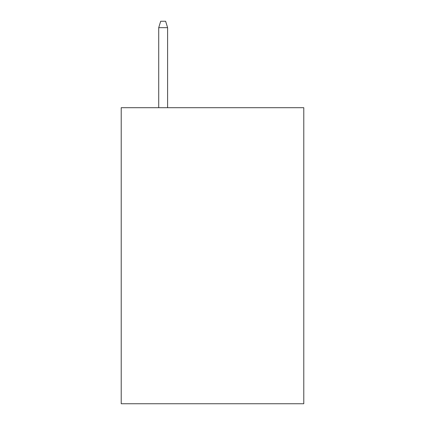 <?xml version="1.0" encoding="UTF-8"?>
<svg xmlns="http://www.w3.org/2000/svg" width="425" height="425" viewBox="0 0 425 425"><rect width="100%" height="100%" fill="white"/><g stroke="black" fill="none" stroke-linecap="round" stroke-linejoin="round"><path stroke-width="0.64" d="M303.785 107.695L303.785 403.75L121.215 403.75L121.215 107.695L303.785 107.695M167.599 107.695L167.599 27.662L158.716 27.662L158.716 107.695M158.716 27.662L160.692 21.25L165.623 21.25L167.599 27.662"/></g></svg>
